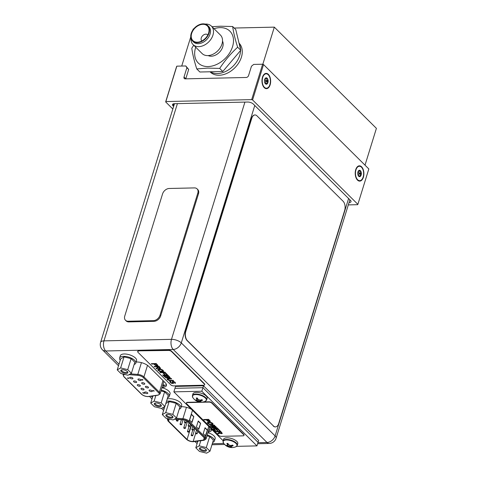 <?xml version="1.0" encoding="UTF-8"?>
<svg xmlns="http://www.w3.org/2000/svg" width="477" height="477" viewBox="0 0 477 477"><rect width="100%" height="100%" fill="white"/><g stroke="black" fill="none" stroke-linecap="round" stroke-linejoin="round"><path stroke-width="0.72" d="M365.018 165.161L376.407 128.361L274.317 27.135L262.821 64.288M192.881 30.021L193.203 28.972L193.668 28.96M234.201 28.042L274.317 27.135M190.758 36.878L181.725 66.047M210.011 71.783L210.274 72.033A20.392 14.465 134.8 0 0 219.152 75.253A20.392 14.465 -45.2 0 0 238.846 62.743A20.392 14.465 -45.2 0 0 239.025 43.109M217.446 73.565A20.392 14.465 -45.2 0 0 240.575 50.502A20.392 14.465 -45.2 0 1 217.446 73.565A20.392 14.465 134.8 0 1 210.369 71.771A20.392 14.465 134.8 0 0 217.446 73.565M240.575 49.542A20.392 14.465 -45.2 0 0 239.269 44.128A20.392 14.465 -45.2 0 1 240.575 49.542M348.317 204.901L357.649 204.687L357.869 204.341L252.577 99.943L251.677 99.621L165.865 101.559L165.65 101.905L172.823 109.018M173.622 106.437L173.062 105.882A4.251 1.777 17.2 0 1 172.495 104.546A4.251 1.777 17.2 0 1 174.427 103.694L247.712 102.036A4.251 1.777 17.2 0 1 253.335 104.069L350.458 200.364A4.251 1.777 17.2 0 1 351.018 201.699A4.251 1.777 17.2 0 1 349.086 202.552L349.045 202.552M251.677 99.621L262.636 64.222L253.686 64.419L251.462 66.231L248.577 75.551A2.176 1.544 134.8 0 1 246.204 77.477L185.225 78.86A2.176 1.544 134.8 0 1 184.277 78.514A2.176 1.544 134.8 0 1 184.021 77.012L186.906 67.686L185.774 65.957L188.677 69.445L185.791 78.765A2.176 1.544 -45.2 0 0 185.768 78.842M186.906 67.686L188.677 69.445M185.774 65.957L176.824 66.16L176.603 66.506L165.65 101.905M357.869 204.341L368.828 168.941L263.537 64.544L262.636 64.222M165.865 101.559L176.824 66.16M252.577 99.943L263.537 64.544M363.379 177.265A7.65 4.341 88.7 0 0 362.317 167.707A7.65 4.341 88.7 0 0 356.814 167.409A7.65 4.341 88.7 0 0 355.723 169.675A7.65 4.341 88.7 0 0 357.088 179.644A7.65 4.341 88.7 0 0 363.379 177.265M270.137 84.817A7.65 4.341 88.7 0 0 269.076 75.253A7.65 4.341 88.7 0 0 263.566 74.961A7.65 4.341 88.7 0 0 262.481 77.22A7.65 4.341 88.7 0 0 263.847 87.196A7.65 4.341 88.7 0 0 270.137 84.817M257.944 442.686L267.019 442.477A7.411 4.21 88.7 0 0 269.177 443.455A7.411 7.411 0 0 0 276.088 438.238A7.411 3.095 -162.8 0 0 275.11 435.912A7.411 5.253 134.8 0 1 267.019 442.477L173.199 349.456A7.411 5.253 -45.2 0 0 181.29 342.885A7.411 3.095 -162.8 0 0 171.482 339.344A7.411 4.21 88.7 0 0 173.199 349.456L105.679 350.983A7.411 4.21 -91.3 0 1 103.962 340.87A7.411 3.095 -162.8 0 0 100.593 342.361L174.469 103.694M162.609 385.66L164.124 385.44A8.974 3.75 -162.8 0 0 166.425 384.563M208.771 430.212L209.218 430.147A8.974 3.75 -162.8 0 0 211.514 429.27M162.043 387.491L163.557 387.27A8.974 3.75 -162.8 0 0 166.425 385.565A8.974 3.75 -162.8 0 0 165.239 382.745L148.663 366.318A8.974 3.75 -162.8 0 0 138.139 362.067L136.201 361.924M208.205 432.043L208.652 431.977A8.974 3.75 -162.8 0 0 211.514 430.272A8.974 3.75 -162.8 0 0 211.484 429.169M191.474 409.332A8.974 3.75 -162.8 0 0 183.228 406.774L181.296 406.631M197.138 443.479A7.411 5.253 134.8 0 1 196.274 442.835A7.411 7.411 0 0 0 197.114 443.556M145.402 391.975A1.634 0.68 17.2 0 1 147.077 392.404A1.634 0.68 17.2 0 1 147.781 393.269A1.634 0.68 17.2 0 1 147.035 393.597A1.634 0.68 17.2 0 1 145.366 393.161A1.634 0.68 17.2 0 1 144.662 392.303A1.634 0.68 17.2 0 1 145.402 391.975M152.634 390.913L152.867 390.49L152.67 390.794L153.308 390.556L154.321 391.045L152.831 390.609L152.634 390.913L154.321 391.045M143.893 393.03L142.54 392.774L143.947 393.292M143.356 393.036L143.619 392.619L143.392 392.917L143.619 392.619L144.483 392.923L144.34 393.364M142.54 392.774L143.297 392.959M128.015 378.458L129.16 378.118L127.431 377.987L127.973 378.261M151.447 391.611A1.634 0.68 17.2 0 1 149.778 391.182A1.634 0.68 17.2 0 1 149.074 390.323A1.634 0.68 17.2 0 1 149.814 389.995A1.634 0.68 17.2 0 1 151.489 390.424A1.634 0.68 17.2 0 1 152.193 391.289A1.634 0.68 17.2 0 1 151.447 391.611M147.739 387.938A1.634 0.68 17.2 0 1 146.063 387.503A1.634 0.68 17.2 0 1 145.366 386.644A1.634 0.68 17.2 0 1 146.105 386.316A1.634 0.68 17.2 0 1 147.781 386.746A1.634 0.68 17.2 0 1 148.478 387.61A1.634 0.68 17.2 0 1 147.739 387.938M144.03 384.259A1.634 0.68 17.2 0 1 142.355 383.824A1.634 0.68 17.2 0 1 141.657 382.965A1.634 0.68 17.2 0 1 142.396 382.637A1.634 0.68 17.2 0 1 144.072 383.073A1.634 0.68 17.2 0 1 144.769 383.931A1.634 0.68 17.2 0 1 144.03 384.259M140.321 380.58A1.634 0.68 17.2 0 1 138.646 380.151A1.634 0.68 17.2 0 1 137.942 379.287A1.634 0.68 17.2 0 1 138.688 378.959A1.634 0.68 17.2 0 1 140.357 379.394A1.634 0.68 17.2 0 1 141.061 380.252A1.634 0.68 17.2 0 1 140.321 380.58M143.327 389.918A1.634 0.68 17.2 0 1 141.657 389.482A1.634 0.68 17.2 0 1 140.953 388.624A1.634 0.68 17.2 0 1 141.693 388.296A1.634 0.68 17.2 0 1 143.368 388.731A1.634 0.68 17.2 0 1 144.072 389.59A1.634 0.68 17.2 0 1 143.327 389.918M139.618 386.239A1.634 0.68 17.2 0 1 137.948 385.81A1.634 0.68 17.2 0 1 137.245 384.945A1.634 0.68 17.2 0 1 137.984 384.617A1.634 0.68 17.2 0 1 139.66 385.052A1.634 0.68 17.2 0 1 140.363 385.911A1.634 0.68 17.2 0 1 139.618 386.239M135.909 382.56A1.634 0.68 17.2 0 1 134.234 382.131A1.634 0.68 17.2 0 1 133.536 381.266A1.634 0.68 17.2 0 1 134.275 380.938A1.634 0.68 17.2 0 1 135.951 381.373A1.634 0.68 17.2 0 1 136.649 382.232A1.634 0.68 17.2 0 1 135.909 382.56M132.201 378.881A1.634 0.68 17.2 0 1 130.525 378.452A1.634 0.68 17.2 0 1 129.827 377.593A1.634 0.68 17.2 0 1 130.567 377.265A1.634 0.68 17.2 0 1 132.242 377.695A1.634 0.68 17.2 0 1 132.94 378.553A1.634 0.68 17.2 0 1 132.201 378.881M141.902 379.865L142.146 379.453L141.937 379.746L142.921 379.728L142.73 380.032L142.921 379.728L141.204 379.71L142.695 380.151L142.885 379.847L142.695 380.151M141.204 379.71L141.824 379.722M164.851 385.303A7.048 2.945 -162.8 0 0 162.901 384.706M163.855 385.482A7.048 2.945 -162.8 0 0 162.758 385.177M153.016 390.776L153.385 390.776M128.987 377.951L127.389 378.106M142.301 379.62L142.611 379.859M200.632 423.349L198.808 429.246L196.423 426.885L198.247 420.988L200.632 423.349L198.593 429.038M198.182 421.203L200.352 423.355M205.611 435.996L203.232 433.635L205.056 427.738L207.435 430.099L205.611 435.996M191.998 422.503L189.619 420.142L191.444 414.239L193.823 416.6L191.998 422.503M174.385 419.211L183.102 419.802A4.215 1.759 17.2 0 1 188.099 421.799L204.353 437.916A4.215 1.759 17.2 0 1 204.913 439.239A4.215 1.759 17.2 0 1 203.518 440.044L193.173 441.416A4.215 1.759 17.2 0 1 192.648 441.458A4.215 1.759 17.2 0 1 187.073 439.442L168.572 421.102A4.215 1.759 17.2 0 1 168.017 419.778A4.215 1.759 17.2 0 1 169.186 419.009M209.934 430.01A7.036 2.94 -162.8 0 0 208.938 429.676M191.182 425.013L191.456 425.281A4.215 1.759 -162.8 0 0 192.237 425.901M189.071 422.92L187.473 421.334M189.351 426.498A0.817 0.34 -162.8 0 0 189.721 426.331A0.817 0.34 -162.8 0 0 189.369 425.901A0.817 0.34 -162.8 0 0 188.534 425.687A0.817 0.34 -162.8 0 0 188.165 425.848A0.817 0.34 -162.8 0 0 188.516 426.277A0.817 0.34 -162.8 0 0 189.351 426.498M196.768 433.849A0.817 0.34 -162.8 0 0 197.138 433.688A0.817 0.34 -162.8 0 0 196.786 433.259A0.817 0.34 -162.8 0 0 195.952 433.038A0.817 0.34 -162.8 0 0 195.582 433.205A0.817 0.34 -162.8 0 0 195.934 433.635A0.817 0.34 -162.8 0 0 196.768 433.849M181.23 424.798A0.817 0.34 -162.8 0 0 181.6 424.631A0.817 0.34 -162.8 0 0 181.248 424.202A0.817 0.34 -162.8 0 0 180.413 423.987A0.817 0.34 -162.8 0 0 180.044 424.154A0.817 0.34 -162.8 0 0 180.395 424.584A0.817 0.34 -162.8 0 0 181.23 424.798M188.648 432.156A0.817 0.34 -162.8 0 0 189.017 431.989A0.817 0.34 -162.8 0 0 188.671 431.56A0.817 0.34 -162.8 0 0 187.831 431.345A0.817 0.34 -162.8 0 0 187.461 431.506A0.817 0.34 -162.8 0 0 187.813 431.935A0.817 0.34 -162.8 0 0 188.648 432.156M192.356 435.829A0.817 0.34 -162.8 0 0 192.732 435.668A0.817 0.34 -162.8 0 0 192.38 435.239A0.817 0.34 -162.8 0 0 191.539 435.024A0.817 0.34 -162.8 0 0 191.17 435.185A0.817 0.34 -162.8 0 0 191.521 435.614A0.817 0.34 -162.8 0 0 192.356 435.829M184.939 428.477A0.817 0.34 -162.8 0 0 185.309 428.31A0.817 0.34 -162.8 0 0 184.963 427.881A0.817 0.34 -162.8 0 0 184.122 427.666A0.817 0.34 -162.8 0 0 183.752 427.827A0.817 0.34 -162.8 0 0 184.104 428.263A0.817 0.34 -162.8 0 0 184.939 428.477M177.522 421.119A0.817 0.34 -162.8 0 0 177.891 420.958A0.817 0.34 -162.8 0 0 177.539 420.523A0.817 0.34 -162.8 0 0 176.705 420.309A0.817 0.34 -162.8 0 0 176.335 420.476A0.817 0.34 -162.8 0 0 176.687 420.905A0.817 0.34 -162.8 0 0 177.522 421.119M193.06 430.171A0.817 0.34 -162.8 0 0 193.429 430.01A0.817 0.34 -162.8 0 0 193.078 429.58A0.817 0.34 -162.8 0 0 192.243 429.366A0.817 0.34 -162.8 0 0 191.873 429.527A0.817 0.34 -162.8 0 0 192.225 429.956A0.817 0.34 -162.8 0 0 193.06 430.171M185.642 422.819A0.817 0.34 -162.8 0 0 186.012 422.652A0.817 0.34 -162.8 0 0 185.66 422.223A0.817 0.34 -162.8 0 0 184.826 422.008A0.817 0.34 -162.8 0 0 184.456 422.169A0.817 0.34 -162.8 0 0 184.808 422.604A0.817 0.34 -162.8 0 0 185.642 422.819M207.435 430.099L205.396 435.787M204.991 427.952L207.155 430.105M193.823 416.6L191.79 422.288M191.378 414.453L193.549 416.606M117.229 369.884L120.633 367.934L127.717 369.645L131.402 373.294L127.997 375.244L120.914 373.533L117.229 369.884L120.645 358.847L124.044 356.903L120.633 367.934L127.717 369.645L131.133 358.615L134.818 362.264L131.402 373.294L127.997 375.244L120.914 373.533L117.229 369.884L120.633 367.934L124.044 356.903L131.133 358.615L134.818 362.264L131.402 373.294L127.717 369.645L131.133 358.615L124.044 356.903L120.645 358.847L117.229 369.884M122.458 369.753A3.703 1.55 17.2 0 1 127.669 371.881A3.703 1.55 17.2 0 1 126.172 373.425A3.703 1.55 17.2 0 1 121.718 372.036A3.703 1.55 17.2 0 1 121.385 369.937A3.703 1.55 17.2 0 1 122.458 369.753A3.703 1.55 17.2 0 1 127.669 371.881A3.703 1.55 17.2 0 1 126.172 373.425A3.703 1.55 17.2 0 1 121.718 372.036A3.703 1.55 17.2 0 1 121.385 369.937A3.703 1.55 17.2 0 1 122.458 369.753M120.24 360.159A8.497 3.548 17.2 0 1 119.614 358.042A8.497 3.548 17.2 0 1 126.035 356.522A8.497 3.548 17.2 0 1 134.723 360.397A8.497 3.548 17.2 0 1 135.85 363.069A8.497 3.548 17.2 0 1 134.138 364.458A8.497 3.548 17.2 0 0 135.85 363.069L136.577 360.707A8.497 3.548 17.2 0 0 135.456 358.036A8.497 3.548 17.2 0 1 136.577 360.707L135.85 363.069A8.497 3.548 17.2 0 0 134.723 360.397A8.497 3.548 17.2 0 0 126.035 356.522A8.497 3.548 17.2 0 0 119.614 358.042L120.341 355.681A8.497 3.548 17.2 0 1 126.763 354.167A8.497 3.548 17.2 0 1 135.456 358.036A8.497 3.548 17.2 0 0 126.763 354.167A8.497 3.548 17.2 0 0 120.341 355.681L119.614 358.042A8.497 3.548 17.2 0 0 120.24 360.159M127.383 371.541A3.023 1.264 17.2 0 1 127.389 371.893A3.023 1.264 17.2 0 1 126.011 372.501A3.023 1.264 17.2 0 1 122.911 371.702A3.023 1.264 17.2 0 1 121.611 370.104A3.023 1.264 17.2 0 1 121.814 369.812A3.023 1.264 17.2 0 0 121.611 370.104A3.023 1.264 17.2 0 0 122.911 371.702A3.023 1.264 17.2 0 0 126.011 372.501A3.023 1.264 17.2 0 0 127.389 371.893A3.023 1.264 17.2 0 0 127.383 371.541M162.317 414.591L165.722 412.641L172.805 414.352L176.49 418.001L173.091 419.951L166.002 418.24L162.317 414.591L164.809 406.541L162.317 414.591L165.722 412.641L169.138 401.61L165.811 403.512L169.138 401.61L176.222 403.321L179.907 406.97L176.49 418.001L173.091 419.951L166.002 418.24L162.317 414.591M167.552 414.459A3.703 1.55 17.2 0 1 172.757 416.588A3.703 1.55 17.2 0 1 171.261 418.132A3.703 1.55 17.2 0 1 166.807 416.743A3.703 1.55 17.2 0 1 166.473 414.644A3.703 1.55 17.2 0 1 167.552 414.459A3.703 1.55 17.2 0 1 172.757 416.588A3.703 1.55 17.2 0 1 171.261 418.132A3.703 1.55 17.2 0 1 166.807 416.743A3.703 1.55 17.2 0 1 166.473 414.644A3.703 1.55 17.2 0 1 167.552 414.459M166.485 401.336A8.497 3.548 17.2 0 1 179.811 405.104A8.497 3.548 17.2 0 1 180.938 407.775A8.497 3.548 17.2 0 1 179.227 409.165A8.497 3.548 17.2 0 0 180.938 407.775L181.671 405.414A8.497 3.548 17.2 0 0 180.544 402.743A8.497 3.548 17.2 0 1 181.671 405.414L180.938 407.775A8.497 3.548 17.2 0 0 179.811 405.104A8.497 3.548 17.2 0 0 166.485 401.336M167.218 398.981A8.497 3.548 17.2 0 1 180.544 402.743A8.497 3.548 17.2 0 0 167.218 398.981M172.805 414.352L176.222 403.321L179.907 406.97L176.49 418.001L172.805 414.352L176.222 403.321L169.138 401.61L165.722 412.641L172.805 414.352M172.471 416.248A3.023 1.264 17.2 0 1 172.477 416.6A3.023 1.264 17.2 0 1 171.1 417.208A3.023 1.264 17.2 0 1 167.999 416.409A3.023 1.264 17.2 0 1 166.7 414.811A3.023 1.264 17.2 0 1 166.902 414.519A3.023 1.264 17.2 0 0 166.7 414.811A3.023 1.264 17.2 0 0 167.999 416.409A3.023 1.264 17.2 0 0 171.1 417.208A3.023 1.264 17.2 0 0 172.477 416.6A3.023 1.264 17.2 0 0 172.471 416.248M150.714 403.083L154.119 401.139L161.202 402.844L164.887 406.499L161.482 408.443L154.399 406.738L150.714 403.083L152.926 395.934L150.714 403.083L154.119 401.139L155.86 395.511L154.119 401.139L161.202 402.844L164.619 391.814L168.303 395.463L164.887 406.499L161.482 408.443L154.399 406.738L150.714 403.083M155.949 402.952A3.703 1.55 17.2 0 1 161.154 405.086A3.703 1.55 17.2 0 1 159.658 406.631A3.703 1.55 17.2 0 1 155.204 405.241A3.703 1.55 17.2 0 1 154.87 403.137A3.703 1.55 17.2 0 1 155.949 402.952A3.703 1.55 17.2 0 1 161.154 405.086A3.703 1.55 17.2 0 1 159.658 406.631A3.703 1.55 17.2 0 1 155.204 405.241A3.703 1.55 17.2 0 1 154.87 403.137A3.703 1.55 17.2 0 1 155.949 402.952M161.238 390.079A8.497 3.548 17.2 0 1 168.208 393.603A8.497 3.548 17.2 0 1 169.335 396.268A8.497 3.548 17.2 0 1 167.624 397.663A8.497 3.548 17.2 0 0 169.335 396.268L170.062 393.913A8.497 3.548 17.2 0 0 168.941 391.241A8.497 3.548 17.2 0 1 170.062 393.913L169.335 396.268A8.497 3.548 17.2 0 0 168.208 393.603A8.497 3.548 17.2 0 0 161.238 390.079M164.619 391.814L160.976 390.937L164.619 391.814L168.303 395.463L164.887 406.499L161.202 402.844L164.619 391.814M161.971 387.718A8.497 3.548 17.2 0 1 168.941 391.241A8.497 3.548 17.2 0 0 161.971 387.718M160.868 404.74A3.023 1.264 17.2 0 1 160.874 405.092A3.023 1.264 17.2 0 1 159.497 405.7A3.023 1.264 17.2 0 1 156.396 404.901A3.023 1.264 17.2 0 1 155.097 403.303A3.023 1.264 17.2 0 1 155.299 403.017A3.023 1.264 17.2 0 0 155.097 403.303A3.023 1.264 17.2 0 0 156.396 404.901A3.023 1.264 17.2 0 0 159.497 405.7A3.023 1.264 17.2 0 0 160.874 405.092A3.023 1.264 17.2 0 0 160.868 404.74M195.803 447.79L199.207 445.846L206.297 447.551L209.975 451.206L206.577 453.15L199.487 451.445L195.803 447.79L197.872 441.106L195.803 447.79L199.207 445.846L200.793 440.718L199.207 445.846L206.297 447.551L209.707 436.521L213.392 440.17L209.975 451.206L206.577 453.15L199.487 451.445L195.803 447.79M201.038 447.659A3.703 1.55 17.2 0 1 206.243 449.793A3.703 1.55 17.2 0 1 204.746 451.337A3.703 1.55 17.2 0 1 200.292 449.948A3.703 1.55 17.2 0 1 199.958 447.843A3.703 1.55 17.2 0 1 201.038 447.659A3.703 1.55 17.2 0 1 206.243 449.793A3.703 1.55 17.2 0 1 204.746 451.337A3.703 1.55 17.2 0 1 200.292 449.948A3.703 1.55 17.2 0 1 199.958 447.843A3.703 1.55 17.2 0 1 201.038 447.659M207.274 435.048A8.497 3.548 17.2 0 1 213.297 438.309A8.497 3.548 17.2 0 1 214.423 440.975A8.497 3.548 17.2 0 1 212.712 442.37A8.497 3.548 17.2 0 0 214.423 440.975L215.157 438.619A8.497 3.548 17.2 0 0 214.03 435.948A8.497 3.548 17.2 0 1 215.157 438.619L214.423 440.975A8.497 3.548 17.2 0 0 213.297 438.309A8.497 3.548 17.2 0 0 207.274 435.048M209.707 436.521L207.018 435.871L209.707 436.521L213.392 440.17L209.975 451.206L206.297 447.551L209.707 436.521M208.008 432.687A8.497 3.548 17.2 0 1 214.03 435.948A8.497 3.548 17.2 0 0 208.008 432.687M205.957 449.447A3.023 1.264 17.2 0 1 205.963 449.799A3.023 1.264 17.2 0 1 204.591 450.407A3.023 1.264 17.2 0 1 201.485 449.608A3.023 1.264 17.2 0 1 200.185 448.01A3.023 1.264 17.2 0 1 200.388 447.724A3.023 1.264 17.2 0 0 200.185 448.01A3.023 1.264 17.2 0 0 201.485 449.608A3.023 1.264 17.2 0 0 204.591 450.407A3.023 1.264 17.2 0 0 205.963 449.799A3.023 1.264 17.2 0 0 205.957 449.447M223.135 440.724L173.855 391.861L174.952 388.32L202.922 387.688L258.051 442.346L258.635 440.462L203.506 385.798L175.536 386.43L174.952 388.32L202.922 387.688L203.506 385.798M173.855 391.861L201.825 391.229L256.954 445.888L236.592 446.347M256.954 445.888L258.051 442.346L202.922 387.688L201.825 391.229M200.656 401.849A10.1 5.736 88.7 0 0 201.401 402.069L200.34 402.093L199.72 401.479L199.905 400.006L199.72 401.479L196.792 400.424L197.734 398.897L196.792 400.424L195.773 400.447L195.129 399.804A10.1 7.161 -45.2 0 0 196.023 400.179A9.922 3.279 -63.5 0 0 196.715 399.941A9.922 1.359 -76.5 0 1 196.739 399.04A10.1 5.736 -91.3 0 1 196.238 398.027L197.299 398.003A10.1 5.736 88.7 0 0 197.8 399.016A9.922 8.395 60.2 0 0 199.106 399.887A9.922 8.914 -2.9 0 0 200.722 400.072A10.1 7.161 -45.2 0 0 201.866 399.648L202.516 400.292A10.1 7.161 134.8 0 1 201.372 400.71A9.922 3.279 116.5 0 1 200.561 401.33A9.922 1.359 103.5 0 0 200.656 401.849A10.1 5.736 88.7 0 0 201.401 402.069L200.364 402.099L200.429 400.054L200.34 402.093A10.1 5.736 -91.3 0 1 199.595 401.872A9.922 8.395 -119.8 0 1 198.17 401.384A9.922 8.914 177.1 0 1 196.673 400.817A10.1 7.161 134.8 0 1 195.773 400.447L195.952 400.155L195.743 400.43L195.129 399.804A10.1 7.161 -45.2 0 0 196.023 400.179A9.922 3.279 -63.5 0 0 196.715 399.941A9.922 1.359 -76.5 0 1 196.739 399.04A10.1 5.736 -91.3 0 1 196.238 398.027L197.299 398.003A10.1 5.736 88.7 0 0 197.8 399.016A9.922 8.395 60.2 0 0 199.106 399.887A9.922 8.914 -2.9 0 0 200.722 400.072A10.1 7.161 -45.2 0 0 201.866 399.648L202.552 400.275L201.491 400.316L201.437 399.827L201.372 400.71A9.922 3.279 116.5 0 1 200.561 401.33A9.922 1.359 103.5 0 0 200.656 401.849M201.491 400.316L200.561 401.33L200.745 400.066L200.745 400.746L201.491 400.316L201.372 400.71A10.1 7.161 134.8 0 0 202.516 400.292L201.491 400.316M196.858 398.641L197.329 398.068L196.858 398.641L196.238 398.027L196.858 398.641L196.715 399.941L197.52 398.48L196.894 399.35L196.858 398.641M196.792 400.424L196.673 400.817A10.1 7.161 134.8 0 1 195.773 400.447L196.792 400.424L196.673 400.817A9.922 8.914 177.1 0 0 198.17 401.384L198.742 399.672L198.354 400.799L196.792 400.424M199.72 401.479L199.595 401.872A9.922 8.395 -119.8 0 1 198.17 401.384L198.354 400.799L199.72 401.479L199.595 401.872A10.1 5.736 -91.3 0 0 200.34 402.093L199.72 401.479M207.155 398.301A7.441 3.112 -162.8 0 0 203.953 394.378A7.441 3.112 -162.8 0 0 196.315 392.404A7.441 3.112 17.2 0 0 192.935 393.901A7.441 3.112 17.2 0 1 196.315 392.404A7.441 3.112 -162.8 0 1 203.953 394.378A7.441 3.112 -162.8 0 1 207.155 398.301L206.642 399.953A7.441 3.112 -162.8 0 0 203.44 396.029A7.441 3.112 -162.8 0 0 195.803 394.056A7.441 3.112 17.2 0 0 192.422 395.552A7.441 3.112 17.2 0 1 195.803 394.056A7.441 3.112 -162.8 0 1 203.44 396.029A7.441 3.112 -162.8 0 1 206.642 399.953L205.199 401.378A7.25 3.029 -162.8 0 0 204.454 397.263A7.25 3.029 -162.8 0 0 195.773 394.562A7.25 3.029 17.2 0 0 192.809 397.544A7.25 3.029 17.2 0 1 195.773 394.562A7.25 3.029 -162.8 0 1 204.454 397.263A7.25 3.029 -162.8 0 1 205.199 401.378A10.118 10.118 0 0 1 201.527 402.153A10.118 10.118 0 0 0 205.199 401.378L206.642 399.953L207.155 398.301M231.297 447.265A10.1 5.736 88.7 0 0 232.043 447.48L230.981 447.504L230.361 446.889L230.546 445.423L230.361 446.889L227.434 445.834L228.376 444.314L227.434 445.834L226.414 445.858L225.764 445.214A10.1 7.161 -45.2 0 0 226.664 445.59A9.922 3.279 -63.5 0 0 227.356 445.357A9.922 1.359 -76.5 0 1 227.38 444.451A10.1 5.736 -91.3 0 1 226.879 443.443L227.94 443.413A10.1 5.736 88.7 0 0 228.441 444.427A9.922 8.395 60.2 0 0 229.747 445.297A9.922 8.914 -2.9 0 0 231.363 445.482A10.1 7.161 -45.2 0 0 232.508 445.065L233.158 445.703A10.1 7.161 134.8 0 1 232.013 446.126A9.922 3.279 116.5 0 1 231.202 446.746A9.922 1.359 103.5 0 0 231.297 447.265A10.1 5.736 88.7 0 0 232.043 447.48L231.005 447.509L231.071 445.47L230.981 447.504A10.1 5.736 -91.3 0 1 230.236 447.289A9.922 8.395 -119.8 0 1 228.811 446.8A9.922 8.914 177.1 0 1 227.314 446.233A10.1 7.161 134.8 0 1 226.414 445.858L226.593 445.566L226.384 445.84L225.764 445.214A10.1 7.161 -45.2 0 0 226.664 445.59A9.922 3.279 -63.5 0 0 227.356 445.357A9.922 1.359 -76.5 0 1 227.38 444.451A10.1 5.736 -91.3 0 1 226.879 443.443L227.94 443.413A10.1 5.736 88.7 0 0 228.441 444.427A9.922 8.395 60.2 0 0 229.747 445.297A9.922 8.914 -2.9 0 0 231.363 445.482A10.1 7.161 -45.2 0 0 232.508 445.065L233.193 445.691L232.132 445.727L232.078 445.238L232.013 446.126A9.922 3.279 116.5 0 1 231.202 446.746A9.922 1.359 103.5 0 0 231.297 447.265M232.132 445.727L231.202 446.746L231.387 445.476L231.387 446.156L232.132 445.727L232.013 446.126A10.1 7.161 134.8 0 0 233.158 445.703L232.132 445.727M227.499 444.057L227.97 443.485L227.499 444.057L226.879 443.443L227.499 444.057L227.356 445.357L228.161 443.89L227.535 444.767L227.499 444.057M227.434 445.834L227.314 446.233A10.1 7.161 134.8 0 1 226.414 445.858L227.434 445.834L227.314 446.233A9.922 8.914 177.1 0 0 228.811 446.8L229.383 445.083L228.99 446.21L227.434 445.834M230.361 446.889L230.236 447.289A9.922 8.395 -119.8 0 1 228.811 446.8L228.99 446.21L230.361 446.889L230.236 447.289A10.1 5.736 -91.3 0 0 230.981 447.504L230.361 446.889M237.796 443.711A7.441 3.112 -162.8 0 0 234.589 439.788A7.441 3.112 -162.8 0 0 226.957 437.82A7.441 3.112 17.2 0 0 223.57 439.311A7.441 3.112 17.2 0 1 226.957 437.82A7.441 3.112 -162.8 0 1 234.589 439.788A7.441 3.112 -162.8 0 1 237.796 443.711L237.284 445.363A7.441 3.112 -162.8 0 0 234.082 441.44A7.441 3.112 -162.8 0 0 226.444 439.472A7.441 3.112 17.2 0 0 223.063 440.963A7.441 3.112 17.2 0 1 226.444 439.472A7.441 3.112 -162.8 0 1 234.082 441.44A7.441 3.112 -162.8 0 1 237.284 445.363L235.835 446.788A7.25 3.029 -162.8 0 0 235.095 442.674A7.25 3.029 -162.8 0 0 226.414 439.979A7.25 3.029 17.2 0 0 223.451 442.954A7.25 3.029 17.2 0 1 226.414 439.979A7.25 3.029 -162.8 0 1 235.095 442.674A7.25 3.029 -162.8 0 1 235.835 446.788A10.118 10.118 0 0 1 232.168 447.569A10.118 10.118 0 0 0 235.835 446.788L237.284 445.363L237.796 443.711M278.073 431.822L299.997 361.011M273.488 426.003A6.797 3.858 88.7 0 0 275.467 426.903A6.797 3.858 88.7 0 0 278.717 423.481L344.65 210.494A6.797 3.858 88.7 0 0 343.07 201.216L256.972 115.851A6.797 3.858 88.7 0 0 254.992 114.957A6.797 3.858 88.7 0 0 251.743 118.379L185.815 331.366A6.797 3.858 88.7 0 0 187.389 340.638L273.488 426.003L187.169 340.644A6.797 3.858 -91.3 0 1 185.589 331.372L251.522 118.385A6.797 3.858 -91.3 0 1 254.772 114.963A6.797 3.858 -91.3 0 1 254.885 114.963M275.354 426.897A6.797 3.858 -91.3 0 1 275.241 426.903A6.797 3.858 -91.3 0 1 273.261 426.009M125.493 320.258L126.172 320.932A6.118 4.341 134.8 0 0 128.838 321.897L154.011 321.331L153.332 320.657L128.158 321.224A6.118 4.341 134.8 0 1 125.493 320.258A6.118 4.341 134.8 0 1 124.765 316.03L162.568 193.9A6.118 4.341 134.8 0 1 169.246 188.475L194.419 187.908A6.118 4.341 134.8 0 1 197.084 188.874A6.118 4.341 134.8 0 1 197.812 193.102L160.01 315.231A6.118 4.341 134.8 0 1 153.332 320.657M197.084 188.874L197.764 189.548A6.118 4.341 134.8 0 1 198.492 193.781L160.689 315.905A6.118 4.341 134.8 0 1 154.011 321.331M186.447 402.892A2.176 0.906 17.2 0 1 186.465 402.737A2.176 0.906 17.2 0 1 187.455 402.302L199.666 402.022M243.687 434.726L211.836 403.148A2.176 0.906 -162.8 0 0 208.956 402.105L187.36 402.594A2.176 0.906 -162.8 0 0 186.37 403.029A2.176 0.906 -162.8 0 0 186.662 403.715L218.514 435.298A2.176 0.906 -162.8 0 0 221.394 436.336L242.984 435.847A2.176 0.906 -162.8 0 0 243.974 435.412A2.176 0.906 -162.8 0 0 243.687 434.726L243.777 434.434A2.176 0.906 17.2 0 1 244.063 435.113A2.176 0.906 17.2 0 1 243.991 435.257M243.777 434.434L211.925 402.85A2.176 0.906 17.2 0 0 209.045 401.813L203.381 401.938M210.25 421.477L208.628 419.366L203.685 419.539L204.061 419.909L206.261 419.861L207.799 421.28L209.767 421.74L210.315 421.227L208.61 419.426L203.685 419.539M213.159 424.262L212.432 423.141L210.888 422.354L207.728 422.3L207.286 423.004L209.534 424.596L212.235 424.721L212.992 424.518L213.124 424.005L211.538 422.652L209.743 422.246L207.245 422.747M214.751 426.665L211.502 427.213L211.985 427.768L217.405 428.149L217.029 427.78L212.885 427.493L216.159 426.915L215.658 426.42L211.389 426.009L214.787 425.55L214.411 425.18L209.987 425.788L210.488 426.283L214.966 426.688L211.484 427.273M217.405 428.149L217.053 427.72L213.13 427.452M216.159 426.915L215.676 426.36L211.651 425.973M214.787 425.55L214.429 425.12L209.987 425.788M215.854 430.969L213.988 429.115L215.664 429.073L217.285 430.683L217.911 430.671L216.29 429.061L217.649 429.032L219.521 430.886L220.153 430.874L217.906 428.644L212.98 428.757L215.228 430.981L215.854 430.969L214.06 429.109M217.911 430.671L216.367 429.061M220.153 430.874L217.923 428.584L212.98 428.757M219.319 432.812L217.679 433.337L218.096 433.826L219.945 433.217L221.388 433.688L222.288 433.42L220.648 431.369L215.729 431.476L216.105 431.846L218.299 431.798L219.36 432.854L217.661 433.396M222.288 433.42L220.666 431.309L215.729 431.476M209.725 421.173L208.366 421.203L206.887 419.843L208.461 419.814L209.725 421.173L209.093 421.322L206.964 419.843M212.414 424.101L209.391 424.16L207.996 422.992L208.544 422.658L211.037 422.789L212.432 423.958L211.86 424.351L209.373 424.22L207.996 422.861M221.763 433.092L220.428 433.086L219.009 431.78M220.118 432.961L218.931 431.786L220.499 431.751L221.769 433.11L220.135 432.901M137.728 351.442A2.176 0.906 17.2 0 1 137.74 351.281A2.176 0.906 17.2 0 1 138.729 350.845L168.715 350.166A2.176 0.906 17.2 0 1 171.595 351.209L204.466 383.8A2.176 0.906 17.2 0 1 204.752 384.486A2.176 0.906 17.2 0 1 204.681 384.623M138.64 351.144A2.176 0.906 -162.8 0 0 137.65 351.579A2.176 0.906 -162.8 0 0 137.936 352.259L170.808 384.856A2.176 0.906 -162.8 0 0 173.688 385.893L203.673 385.219A2.176 0.906 -162.8 0 0 204.663 384.778A2.176 0.906 -162.8 0 0 204.377 384.098L171.499 351.501A2.176 0.906 -162.8 0 0 168.619 350.464L138.729 350.845M157.827 365.62L156.206 363.51L151.269 363.683L151.638 364.052L153.838 364.005L155.383 365.424L157.344 365.889L157.893 365.37L156.188 363.569L151.269 363.683M157.666 367.797L156.027 368.327L156.444 368.816L158.292 368.208L159.735 368.679L160.636 368.405L158.996 366.354L154.071 366.467L154.447 366.837L156.647 366.789L157.708 367.839L156.009 368.381M160.636 368.405L159.014 366.294L154.071 366.467M163.611 371.249L162.884 370.134L161.339 369.341L158.179 369.287L157.732 369.991L159.986 371.583L162.687 371.714L163.444 371.505L163.569 370.999L161.989 369.639L158.62 369.276L157.696 369.741M164.869 374.195L163.247 372.585L164.607 372.555L166.479 374.409L167.105 374.397L164.863 372.167L159.938 372.281L160.314 372.65L162.615 372.603L164.237 374.207L164.887 374.135L163.319 372.585M167.105 374.397L164.881 372.114L159.938 372.281M167.982 375.262L167.624 374.833L162.681 375.005L163.056 375.375L167.982 375.262L167.606 374.892L162.681 375.005M170.122 377.808L168.5 375.697L163.557 375.87L166.032 377.903L169.633 378.07L170.182 377.551L168.482 375.757L163.557 375.87M173.533 380.765L173.175 380.336L169.931 380.413L168.262 379.817L168.059 379.06L171.66 378.911L171.285 378.541L167.576 378.69L167.117 379.078L167.361 379.644L169.699 380.789L173.533 380.765L173.157 380.396L168.989 380.3L167.868 379.185M171.66 378.911L171.303 378.482L168.059 378.553L167.117 379.078M175.482 383.126L175.047 382.196L173.085 381.415L172.119 381.815L172.805 383.126L171.863 383.144L170.611 382.226L170.844 381.713L170.474 381.344L169.776 381.928L171.356 383.287L173.389 383.49L173.515 382.983L172.853 382.113L173.127 381.85L174.403 382.268L174.999 383.395L175.482 383.126L174.218 381.767L173.068 381.475L172.119 381.815M172.811 383.073L171.482 382.906L170.492 381.934M170.844 381.713L170.492 381.284L169.776 381.612M173.556 383.234L172.889 381.916M157.297 365.299L155.967 365.287L154.542 363.987M160.105 368.083L158.769 368.071L157.35 366.771M162.866 371.088L159.837 371.148L158.459 369.836M169.484 377.486L168.256 377.474L166.837 376.174M167.397 377.551L166.038 377.581L164.559 376.228L166.133 376.192L167.314 377.367L167.081 377.695L166.056 377.528L164.637 376.222M155.651 365.167L154.47 363.993L156.039 363.957L157.309 365.316L155.675 365.108M158.459 367.946L157.279 366.771L158.847 366.735L160.117 368.101L158.477 367.892M162.234 370.206L162.86 371.142L160.743 371.374L159.425 371.028L158.424 370.039L160.564 369.609L162.234 370.206M168.226 376.144L169.407 377.635L168.238 377.534L166.759 376.174L168.226 376.144M363.158 177.045A7.203 4.09 88.7 0 0 362.162 168.041A7.203 4.09 88.7 0 0 356.969 167.761A7.203 4.09 88.7 0 0 355.943 169.89A7.203 4.09 88.7 0 0 357.231 179.286A7.203 4.09 88.7 0 0 363.158 177.045M358.167 171.344L358.597 170.706L360.409 170.694L360.368 171.052C359.73 172.066 359.968 172.757 361.083 173.115L361.304 173.646L360.093 174.671L360.511 176.228A3.196 1.813 -91.3 0 1 358.692 176.24A3.196 1.813 -91.3 0 1 358.352 175.81A3.196 1.813 -91.3 0 1 357.738 173.479A3.196 1.813 -91.3 0 1 357.953 171.881A3.196 1.813 -91.3 0 1 358.251 171.183A3.196 1.813 -91.3 0 1 358.597 170.706A3.196 1.813 -91.3 0 1 360.409 170.694A3.196 1.813 -91.3 0 1 361.369 173.455A3.196 1.813 -91.3 0 1 361.155 175.053A3.196 1.813 -91.3 0 1 360.511 176.228L360.123 176.222C358.948 175.757 358.495 175.757 358.764 176.234L358.269 175.667M358.424 175.894L358.925 175.882L358.692 176.24M360.511 176.228L360.123 176.222M361.095 173.801L358.942 173.849L358.299 175.924M358.942 173.849L358.215 171.1M360.022 170.712L360.409 170.694M358.644 170.79L358.865 171.088L358.316 171.1M269.916 84.596A7.203 4.09 88.7 0 0 268.915 75.587A7.203 4.09 88.7 0 0 263.727 75.306A7.203 4.09 88.7 0 0 262.702 77.441A7.203 4.09 88.7 0 0 263.99 86.838A7.203 4.09 88.7 0 0 269.916 84.596M264.926 78.89L265.355 78.258L267.168 78.246L267.126 78.604C266.488 79.617 266.721 80.303 267.841 80.667L268.062 81.197L266.852 82.223L267.263 83.779A3.196 1.813 -91.3 0 1 265.45 83.791A3.196 1.813 -91.3 0 1 265.111 83.356A3.196 1.813 -91.3 0 1 264.496 81.03A3.196 1.813 -91.3 0 1 264.711 79.432A3.196 1.813 -91.3 0 1 265.009 78.735A3.196 1.813 -91.3 0 1 265.355 78.258A3.196 1.813 -91.3 0 1 267.168 78.246A3.196 1.813 -91.3 0 1 268.122 81.007A3.196 1.813 -91.3 0 1 267.907 82.604A3.196 1.813 -91.3 0 1 267.263 83.779L266.882 83.773C265.707 83.302 265.254 83.308 265.522 83.779L265.027 83.219M265.176 83.439L265.683 83.427L265.45 83.791M267.263 83.779L266.882 83.773M267.853 81.352L265.701 81.4L265.057 83.475M265.701 81.4L264.973 78.651M266.78 78.264L267.168 78.246M265.403 78.341L267.126 78.604M207.763 25.561A10.84 7.692 -45.2 0 1 207.698 36.002A10.84 7.692 -45.2 0 1 197.216 42.674A10.84 7.692 134.8 0 1 192.493 40.962A10.84 7.692 134.8 0 1 192.559 30.516A10.84 7.692 134.8 0 1 203.041 23.85A10.84 7.692 -45.2 0 1 207.763 25.561L208.783 26.575A10.84 7.692 134.8 0 1 208.717 37.015A10.84 7.692 134.8 0 1 198.235 43.681A10.84 7.692 134.8 0 1 193.513 41.97L192.493 40.962M205.128 24.083A13.016 9.23 134.8 0 1 205.736 24.053A13.016 9.23 134.8 0 1 211.4 26.11A13.016 9.23 134.8 0 1 211.323 38.643A13.016 9.23 134.8 0 1 198.742 46.651A13.016 9.23 134.8 0 1 193.072 44.594A13.016 9.23 134.8 0 1 190.997 38.339M197.359 42.197A10.297 7.304 134.8 0 1 191.653 33.45A10.297 7.304 134.8 0 1 202.892 24.321A10.297 7.304 -45.2 0 1 208.998 31.142A10.297 7.304 -45.2 0 1 198.086 42.149A10.297 7.304 -45.2 0 1 197.359 42.197M201.866 40.962A4.251 3.011 134.8 0 1 201.765 40.867A4.251 3.011 134.8 0 1 201.789 36.777A4.251 3.011 134.8 0 1 205.897 34.159A4.251 3.011 -45.2 0 1 207.745 34.833A4.251 3.011 -45.2 0 1 207.841 34.934M222.807 71.49L199.875 72.009L196.768 68.926L207.656 68.098L219.7 68.414L222.807 71.49L240.754 50.288L235.775 29.604L232.669 26.521L220.624 26.211L211.991 26.688M193.728 45.243L191.784 48.243C192.636 54.336 194.294 61.235 196.768 68.926M219.7 68.414C224.858 60.543 230.844 53.478 237.647 47.205L240.754 50.288M237.647 47.205C235.173 39.496 233.509 32.603 232.669 26.521M222.509 41.082A10.5 7.447 -45.2 0 1 220.726 50.765A10.5 7.447 -45.2 0 1 211.257 56.208A10.5 7.447 134.8 0 1 208.139 55.576M211.4 26.11L220.422 35.048A13.016 9.23 134.8 0 1 220.344 47.587A13.016 9.23 134.8 0 1 207.757 55.594A13.016 9.23 134.8 0 1 202.093 53.537L193.072 44.594M349.927 199.839L349.086 202.552M173.717 103.759L173.062 105.882M185.791 78.765L184.021 77.012M244.922 102.102L171.482 339.344L103.962 340.87L177.402 103.628M348.592 198.515L275.11 435.912L181.29 342.885L254.772 105.495M212.295 443.717L223.796 443.455M100.593 342.361A7.411 7.411 0 0 0 102.454 349.814A7.411 5.253 -45.2 0 0 105.679 350.983L118.994 364.184M151.263 396.172L152.479 397.383M162.848 407.662L164.082 408.89M196.733 441.261L197.567 442.09M163.557 387.27L164.124 385.44M208.652 431.977L209.218 430.147M124.92 374.499A4.555 1.902 -162.8 0 0 124.109 376.788L141.8 394.33A4.555 1.902 -162.8 0 0 147.828 396.506A4.555 1.902 -162.8 0 0 148.448 396.459L157.786 395.111A4.555 1.902 -162.8 0 0 158.638 392.809L143.189 377.498A4.555 1.902 -162.8 0 0 137.847 375.339L128.999 374.672M143.189 377.498A0.68 0.483 -45.2 0 0 143.935 376.896A5.235 2.188 -162.8 0 0 137.793 374.415L130.418 373.861M141.442 362.633L137.793 374.415L137.847 375.339M157.786 395.111A0.68 0.465 81.8 0 0 158.066 395.189L160.069 393.853A5.235 2.188 -162.8 0 0 159.378 392.207L143.935 376.896L147.506 365.346M162.997 380.527L159.378 392.207A0.68 0.483 134.8 0 1 158.638 392.809M141.8 394.33A0.68 0.483 134.8 0 1 141.508 394.223C143.255 395.725 145.425 396.518 148.031 396.596L148.729 396.542A0.68 0.465 -98.2 0 1 148.448 396.459M123.334 374.117A5.235 2.188 -162.8 0 0 123.042 374.57L123.191 374.081M123.042 374.57L123.817 376.681A0.68 0.483 -45.2 0 0 124.109 376.788M208.735 426.444L205.372 437.308L189.125 421.191L192.481 410.333M209.653 427.356L206.07 438.947A5.235 2.188 -162.8 0 0 205.372 437.308A0.68 0.483 134.8 0 1 204.633 437.91L188.379 421.793A4.555 1.902 -162.8 0 0 182.977 419.635L174.63 419.068M193.388 441.583A4.555 1.902 -162.8 0 1 192.821 441.624A4.555 1.902 -162.8 0 1 186.793 439.448A0.68 0.483 134.8 0 1 186.495 439.341C188.242 440.843 190.418 441.636 193.018 441.714L193.656 441.666A0.68 0.459 -97.6 0 1 193.388 441.583L203.733 440.211A4.555 1.902 -162.8 0 0 204.633 437.91M186.793 439.448L168.292 421.108A4.555 1.902 -162.8 0 1 168.727 418.895M188.379 421.793A0.68 0.483 -45.2 0 0 189.125 421.191A5.235 2.188 -162.8 0 0 182.912 418.711L176.073 418.246M186.441 407.316L182.912 418.711A0.68 0.304 93.9 0 0 182.977 419.635M203.733 440.211A0.68 0.459 82.4 0 0 204.001 440.295L206.07 438.947M167.391 418.573A5.235 2.188 -162.8 0 0 167.224 418.884L167.326 418.562M167.224 418.884L167.999 421A0.68 0.483 -45.2 0 0 168.292 421.108M168.572 421.102L169.222 419.015M204.222 437.785L203.518 440.044M193.173 441.416L195.653 433.42M191.456 425.281L187.073 439.442M128.838 321.897L128.158 321.224M198.492 193.781L197.812 193.102M160.689 315.905L160.01 315.231M211.836 403.148L211.925 402.85M168.619 350.464L168.715 350.166M204.377 384.098L204.466 383.8M360.368 171.052L358.883 171.088M361.083 173.115L358.931 173.169M360.451 175.876L359.181 175.906M267.841 80.667L265.683 80.714M267.209 83.427L265.939 83.457M214.042 28.727A22.431 15.908 134.8 0 1 220.106 27.624A22.431 15.908 -45.2 0 1 232.543 46.674A22.431 15.908 -45.2 0 1 208.055 66.565A22.431 15.908 134.8 0 1 195.713 47.217M276.088 438.238L349.897 199.809M211.979 444.749L224.643 444.463M257.628 443.717L269.177 443.455M102.454 349.814L118.511 365.734M149.474 396.435L151.996 398.939M161.548 408.407L163.605 410.441M194.926 441.499L196.274 442.835M148.729 396.542L158.066 395.189M160.069 393.853L163.915 381.439M123.817 376.681L141.508 394.223M193.656 441.666L204.001 440.295M167.999 421L186.495 439.341M189.721 426.331L190.412 424.095M188.165 425.848L189.107 422.795M197.138 433.688L197.836 431.446M195.582 433.205L196.524 430.153M181.6 424.631L183.096 419.802M180.044 424.154L181.427 419.688M189.017 431.989L191.217 424.888M187.461 431.506L189.023 426.462M192.732 435.668L194.926 428.567M191.17 435.185L192.732 430.141M185.309 428.31L187.485 421.292M183.752 427.827L185.314 422.783M177.891 420.958L178.35 419.48M176.335 420.476L176.675 419.366M193.429 430.01L194.121 427.774M191.873 429.527L192.815 426.474M186.012 422.652L186.596 420.774M184.456 422.169L185.07 420.171M192.809 397.544A10.118 10.118 0 0 0 201.527 402.153A10.118 10.118 0 0 1 192.809 397.544L192.422 395.552L192.935 393.901L192.422 395.552L192.809 397.544M223.451 442.954A10.118 10.118 0 0 0 232.168 447.569A10.118 10.118 0 0 1 223.451 442.954L223.063 440.963L223.57 439.311L223.063 440.963L223.451 442.954M243.974 435.412L244.063 435.113M137.65 351.579L137.74 351.281M355.842 169.323L356.969 167.761M356.033 177.778L357.231 179.286M262.594 76.869L263.727 75.306M262.791 85.329L263.99 86.838M265.075 78.651L265.623 78.639"/></g></svg>
